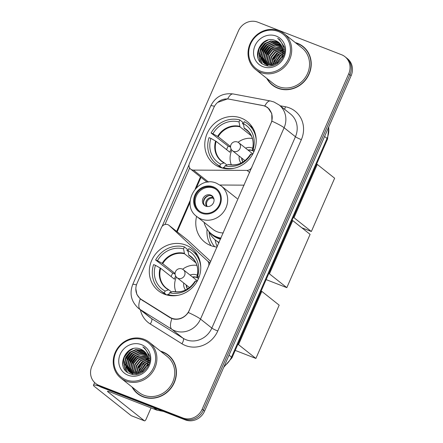 <?xml version="1.0" encoding="UTF-8"?>
<svg xmlns="http://www.w3.org/2000/svg" width="443" height="443" viewBox="0 0 443 443"><rect width="100%" height="100%" fill="white"/><g stroke="black" fill="none" stroke-linecap="round" stroke-linejoin="round"><path stroke-width="0.66" d="M251.945 167.282L251.796 167.166A5.083 4.701 128.5 0 1 246.989 170.394L193.441 170.095A5.083 4.701 128.5 0 1 191.813 169.791A5.083 4.701 128.5 0 1 190.673 169.137A5.083 4.701 128.5 0 1 189.421 163.439L213.803 107.638A13.727 12.697 -51.5 0 1 229.031 99.143L262.411 105.428A13.727 12.697 -51.5 0 1 264.565 106.043A13.727 12.697 -51.5 0 1 267.638 107.804L269.46 109.255M185.767 245.057A26.945 24.93 -51.5 0 0 153.372 257.195A26.945 24.93 -51.5 0 0 158.278 290.713A26.945 24.93 -51.5 0 0 164.309 294.169A26.945 24.93 -51.5 0 0 196.703 282.03A26.945 24.93 -51.5 0 0 191.797 248.517A26.945 24.93 -51.5 0 0 185.767 245.057M241.23 118.109A26.945 24.93 -51.5 0 0 208.836 130.248A26.945 24.93 -51.5 0 0 213.742 163.766A26.945 24.93 -51.5 0 0 219.772 167.221A26.945 24.93 -51.5 0 0 252.161 155.083A26.945 24.93 -51.5 0 0 247.255 121.57A26.945 24.93 -51.5 0 0 241.23 118.109M214.717 246.723A24.658 22.814 128.5 0 1 209.14 232.115M215.148 239.857A24.658 22.814 -51.5 0 0 217.286 246.613M217.081 247.078A26.945 24.93 128.5 0 1 210.774 245.572A26.945 24.93 128.5 0 1 204.744 242.116A26.945 24.93 128.5 0 1 196.598 216.372M207.086 229.169A26.945 24.93 -51.5 0 0 211.034 245.671M189.233 310.36L208.454 266.376A5.083 4.701 128.5 0 0 207.451 260.899L169.226 225.526A5.083 4.701 128.5 0 0 168.977 225.31A5.083 4.701 128.5 0 0 161.402 227.58L137.025 283.382A13.727 12.697 -51.5 0 0 140.398 298.759A13.727 12.697 -51.5 0 0 141.483 299.523L169.874 317.249A13.727 12.697 -51.5 0 0 189.233 310.36L189.382 310.482M219.955 185.019L244.137 185.152M210.774 261.52L187.959 240.405A5.083 4.701 -51.5 0 0 187.71 240.189L168.977 225.31M251.796 167.166L271.011 123.182A13.727 12.697 -51.5 0 0 267.638 107.804M266.802 78.4A24.658 22.814 -51.5 0 0 272.362 85.084A24.658 22.814 -51.5 0 0 277.877 88.246A24.658 22.814 -51.5 0 0 307.52 77.137A24.658 22.814 -51.5 0 0 303.029 46.471A24.658 22.814 -51.5 0 0 297.513 43.303A24.658 22.814 -51.5 0 0 295.26 42.567M270.523 83.079A24.658 22.814 -51.5 0 0 272.977 85.554M131.997 386.966A24.658 22.814 -51.5 0 0 137.552 393.65A24.658 22.814 -51.5 0 0 143.072 396.812A24.658 22.814 -51.5 0 0 172.709 385.703A24.658 22.814 -51.5 0 0 168.224 355.031A24.658 22.814 -51.5 0 0 162.703 351.869A24.658 22.814 -51.5 0 0 160.455 351.133M135.713 391.645A24.658 22.814 -51.5 0 0 138.166 394.12M217.64 102.411L227.663 98.872L264.848 105.955L267.816 107.638L271.764 113.552L271.913 121.144L188.314 312.492C184.476 317.725 179.603 319.935 173.706 319.115L169.99 317.653L140.248 298.947L136.859 294.418L135.829 288.792M267.323 107.566L267.971 107.909M95.616 383.428L98.036 385.349A15.25 14.11 -51.5 0 0 101.447 387.304L185.274 419.886L184.066 418.928A15.25 14.11 -51.5 0 0 203.376 410.174L349.926 74.734A15.25 14.11 -51.5 0 0 346.177 57.645A15.25 14.11 -51.5 0 1 349.926 74.734L203.376 410.174A15.25 14.11 -51.5 0 1 184.066 418.928L100.24 386.346L184.066 418.928L182.859 417.965A15.25 14.11 -51.5 0 0 202.169 409.21L348.719 73.776A15.25 14.11 -51.5 0 0 344.964 56.687A15.25 14.11 -51.5 0 0 341.553 54.733L257.726 22.15A15.25 14.11 -51.5 0 0 238.417 30.905L91.867 366.344A15.25 14.11 -51.5 0 0 95.616 383.428A15.25 14.11 -51.5 0 0 99.027 385.388L182.859 417.965M96.823 384.391A15.25 14.11 -51.5 0 0 100.24 386.346A15.25 14.11 -51.5 0 1 96.823 384.391M162.132 226.367L189.039 164.785M140.503 299.152L140.248 298.947A17.792 6.717 122 0 0 140.193 309.535A20.334 18.816 128.5 0 1 138.581 308.4L149.911 317.398A20.334 18.816 -51.5 0 0 151.523 318.534L183.153 338.28A20.334 18.816 -51.5 0 0 186.093 339.753A20.334 18.816 -51.5 0 0 211.837 328.08L295.437 136.732A20.334 18.816 -51.5 0 0 290.436 113.951L279.107 104.952A20.334 18.816 128.5 0 1 284.107 127.734A17.792 1.861 -156.4 0 0 271.913 121.144M164.957 224.512L189.654 167.98M168.816 355.524A24.658 22.814 -51.5 0 0 165.854 353.697M303.627 46.958A24.658 22.814 -51.5 0 0 300.659 45.131M185.274 419.886A15.25 14.11 -51.5 0 0 204.583 411.132L351.133 75.692A15.25 14.11 -51.5 0 0 347.384 58.609L344.964 56.687M283.57 55.962A20.334 18.816 -51.5 0 0 282.053 57.269M280.956 58.376A20.334 18.816 -51.5 0 0 278.736 61.223M277.927 62.552A20.334 18.816 -51.5 0 0 277.362 63.637M260.866 71.301A21.862 20.223 -51.5 0 0 288.543 58.753A21.862 20.223 -51.5 0 0 278.27 31.459A21.862 20.223 -51.5 0 0 250.594 44.007A21.862 20.223 -51.5 0 0 260.866 71.301M260.761 72.469A22.875 21.164 -51.5 0 0 288.266 62.158A22.875 21.164 -51.5 0 0 284.101 33.701A22.875 21.164 -51.5 0 0 278.979 30.772A22.875 21.164 -51.5 0 0 251.48 41.077A22.875 21.164 -51.5 0 0 255.644 69.534A22.875 21.164 -51.5 0 0 260.761 72.469M255.644 69.534L273.469 83.688A22.875 21.164 -51.5 0 0 278.586 86.623A22.875 21.164 -51.5 0 0 306.091 76.318A22.875 21.164 -51.5 0 0 301.927 47.861L284.101 33.701M306.08 49.433A24.404 22.576 -51.5 0 0 304.081 47.628L302.874 46.665A24.404 22.576 -51.5 0 0 297.414 43.536A24.404 22.576 -51.5 0 0 295.774 42.977M267.317 78.804A24.404 22.576 -51.5 0 0 272.517 84.884A24.404 22.576 -51.5 0 0 277.982 88.013A24.404 22.576 -51.5 0 0 307.315 77.021A24.404 22.576 -51.5 0 0 302.874 46.665M276.709 62.856L281.986 56.222M282.584 55.846L283.847 55.187M277.407 62.363L281.643 57.036M282.346 56.532L283.642 55.768M274.571 63.991L279.749 55.536L282.684 53.836M283.071 53.681L284.317 53.276M275.048 63.781L280.126 55.84L282.573 54.356M282.994 54.168L284.262 53.703M272.894 64.556L274.389 58.88L278.237 54.339L282.905 52.047M283.37 51.936L284.29 51.765M273.287 64.445L278.619 54.639L282.878 52.462M283.31 52.34L284.312 52.119M271.443 64.833L272.595 58.255L276.731 53.138L282.889 50.546M271.792 64.783L272.982 58.537L277.108 53.437L282.911 50.901M270.141 64.927L269.903 63.321L271.083 57.053L275.219 51.936L282.728 49.228M270.457 64.922L270.285 63.62L271.459 57.357L275.596 52.241L282.778 49.544M268.945 64.883L268.397 62.12L269.571 55.857L273.708 50.74L282.451 48.054M269.233 64.905L268.774 62.419L269.953 56.156L274.084 51.039L282.529 48.337M267.838 64.722L266.885 60.924L268.065 54.655L272.196 49.538L282.086 46.986M268.109 64.772L267.262 61.223L268.441 54.954L272.572 49.837L282.185 47.24M266.808 64.468L265.374 59.722L266.553 53.453L270.684 48.337L275.928 45.911L281.643 46.011M267.063 64.54L265.75 60.021L266.93 53.758L271.066 48.641L281.759 46.244M265.85 64.124L263.862 58.52L265.041 52.257L269.178 47.141L274.976 44.605L281.133 45.12M266.082 64.218L264.238 58.819L265.418 52.556L269.554 47.44L275.214 44.926L281.266 45.336M264.947 63.709L262.35 57.324L263.53 51.056L267.666 45.939L273.68 43.37L280.569 44.306M265.169 63.82L262.732 57.623L263.906 51.355L268.043 46.238L274.056 43.669L280.712 44.499M267.611 65.426L264.283 63.377M264.106 63.211L260.844 56.123L262.018 49.854L266.154 44.737L272.168 42.168L278.486 42.86L279.943 43.558M265.025 63.997L264.482 63.515M264.31 63.343L261.22 56.422L262.4 50.159L266.531 45.042L272.545 42.467L278.868 43.159L280.103 43.741M281.814 56.632A12.709 11.762 -51.5 0 0 278.691 42.39A12.709 11.762 -51.5 0 0 275.845 40.762C260.816 33.646 249.553 59.855 264.604 65.01C274.616 69.856 287.496 57.906 284.262 46.858L279.577 39.582L277.678 38.325C283.548 43.264 284.927 49.367 281.814 56.632C278.215 63.51 272.977 66.046 266.105 64.229L263.325 62.646L259.332 54.921L260.512 48.658L264.643 43.541L270.656 40.972L276.98 41.659L279.262 42.882M266.481 64.528L263.325 62.646M263.513 62.795L259.709 55.22L260.888 48.957L265.019 43.84L271.038 41.271L277.357 41.963L279.439 43.043M283.099 46.493L283.437 46.637M275.845 40.762L278.719 42.417M276.249 36.088A16.779 15.522 -51.5 0 0 255.007 45.718A16.779 15.522 -51.5 0 0 262.887 66.666A16.779 15.522 -51.5 0 0 284.129 57.036A16.779 15.522 -51.5 0 0 276.249 36.088M272.517 84.884L273.73 85.842A24.404 22.576 -51.5 0 0 275.939 87.382M277.678 38.325L279.4 39.444M257.926 57.546L257.754 56.2L259.161 48.553L264.161 42.306L267.871 40.163M260.44 62.026L259.266 57.396L259.31 54.6M260.058 51.288L265.673 43.508L267.002 42.589M262.106 63.559L260.949 59.977M260.872 59.456L260.822 55.801M261.564 52.49L267.184 44.704L268.508 43.785M263.076 53.686L268.696 45.906L270.02 44.987M264.587 54.888L270.202 47.108L271.531 46.188M266.099 56.089L271.714 48.304L273.043 47.384M272.14 60.885L277.755 53.105L279.084 52.185M273.652 62.086L279.267 54.306L280.596 53.387M275.164 63.288L280.779 55.502L282.108 54.583M277.683 62.153L281.493 57.352M257.571 56.106L258.972 48.403L263.973 42.157L266.243 40.695M260.185 61.732L259.077 57.247L259.332 53.116M261.924 63.421L260.722 59.589M260.639 58.963L260.844 54.312M271.116 65.918L271.122 65.204M271.138 64.872L271.415 62.712M280.784 51.028L282.867 50.253M283.514 50.076L284.018 49.959M284.306 49.904L284.644 49.843M272.678 65.647L272.75 64.977M272.805 64.578L272.927 63.914M282.296 52.224L282.911 51.964M283.393 51.776L284.262 51.488M283.808 53.426L284.323 53.204M221.71 167.88A25.417 23.518 -51.5 0 1 219.224 166.169L216.201 163.772A25.417 23.518 -51.5 0 1 209.046 137.651L210.912 138.377A23.285 21.541 -51.5 0 0 220.586 164.104L224.241 162.852L226.982 165.034M231.102 149.047A19.929 18.44 -51.5 0 0 229.856 152.237L216.151 141.35L210.912 138.377M226.578 149.634A24.149 22.344 128.5 0 1 228.195 146.168L211.073 133.022A25.417 23.518 -51.5 0 1 239.873 119.959L239.021 121.919A23.285 21.541 -51.5 0 0 212.933 133.742L218.172 136.715L230.554 146.55M251.353 135.863L239.979 126.825L239.021 121.919M224.878 168.578L223.266 167.293L222.873 168.19M239.873 119.959L242.897 122.362L242.387 123.525L243.572 124.466M225.221 168.628L224.147 167.775A25.417 23.518 -51.5 0 0 234.037 168.257M222.203 168.019L219.734 166.059A25.417 23.518 -51.5 0 1 216.201 163.772M224.147 167.775L225 165.815A23.285 21.541 -51.5 0 0 251.087 153.992L252.488 154.535M220.586 164.104L219.734 166.059M212.933 133.742L211.073 133.022M251.087 153.992L250.345 154.507A20.168 18.661 -51.5 0 1 228.239 164.536L225 165.815M228.654 164.569L228.239 164.536L228.654 164.569M215.619 141.012A20.168 18.661 -51.5 0 0 223.826 162.819L224.241 162.852M253.069 128.398A25.417 23.518 -51.5 0 0 250.843 126.36L247.82 123.962A25.417 23.518 -51.5 0 0 244.287 121.675L243.434 123.63L244.171 128.071L248.722 131.981M256.226 140.32A25.417 23.518 -51.5 0 0 247.82 123.962M254.603 149.939L253.108 149.357A23.285 21.541 -51.5 0 0 243.434 123.63M254.072 151.312L252.372 149.878L253.108 149.357M252.482 150.05L252.372 149.878A20.168 18.661 -51.5 0 0 244.171 128.071M230.565 147.087L228.195 146.168M231.351 164.946A19.115 17.687 128.5 0 1 231.844 150.133M238.074 142.286A19.115 17.687 128.5 0 1 252.388 138.454M252.776 148.283A9.657 8.938 -51.5 0 0 252.172 148.023A9.657 8.938 -51.5 0 0 245.538 148.117M253.961 151.578A7.625 7.055 -51.5 0 0 253.673 151.334A7.625 7.055 -51.5 0 0 251.967 150.354A7.625 7.055 -51.5 0 0 247.975 150.055M239.214 156.08A9.657 8.938 -51.5 0 0 241.014 163.09M241.651 158.013A7.625 7.055 -51.5 0 0 242.986 162.027M238.799 142.768A5.083 5.083 0 0 0 230.975 144.711A5.083 5.083 0 0 0 232.475 150.725A5.083 4.701 128.5 0 0 233.611 151.379A5.083 4.701 128.5 0 0 240.045 148.46A5.083 4.701 128.5 0 0 238.799 142.768L252.394 153.566A5.083 4.701 128.5 0 1 252.815 153.948M248.274 150.293A7.625 7.055 128.5 0 1 252.266 150.598A7.625 7.055 128.5 0 1 253.822 151.456M243.08 161.972A7.625 7.055 128.5 0 1 241.95 158.256M311.357 231.501L293.986 217.701L317.26 164.419L334.637 178.219L311.357 231.501L301.816 227.791M293.986 217.701L293.305 217.435M316.584 164.154L317.26 164.419M166.247 294.828A25.417 23.518 -51.5 0 1 163.76 293.116L160.737 290.719A25.417 23.518 -51.5 0 1 153.588 264.598L155.449 265.324A23.285 21.541 -51.5 0 0 165.128 291.051L168.777 289.8L171.519 291.981M175.638 275.995A19.929 18.44 -51.5 0 0 174.392 279.184L160.687 268.297L155.449 265.324M171.12 276.582A24.149 22.344 128.5 0 1 172.731 273.115L155.609 259.969A25.417 23.518 -51.5 0 1 184.41 246.906L183.557 248.866A23.285 21.541 -51.5 0 0 157.475 260.689L162.714 263.663L175.096 273.497M195.889 262.81L184.515 253.773L183.557 248.866M169.42 295.525L167.803 294.241L167.41 295.138M184.41 246.906L187.433 249.309L186.924 250.472L188.109 251.414M169.758 295.575L168.683 294.722A25.417 23.518 -51.5 0 0 178.573 295.204M166.74 294.966L164.27 293.006A25.417 23.518 -51.5 0 1 160.737 290.719M168.683 294.722L169.536 292.762A23.285 21.541 -51.5 0 0 195.623 280.94L197.024 281.482M165.128 291.051L164.27 293.006M157.475 260.689L155.609 259.969M195.623 280.94L194.887 281.455A20.168 18.661 -51.5 0 1 172.776 291.483L169.536 292.762M173.191 291.516L172.776 291.483L173.191 291.516M160.161 267.96A20.168 18.661 -51.5 0 0 168.362 289.766L168.777 289.8M197.606 255.345A25.417 23.518 -51.5 0 0 195.38 253.307L192.356 250.91A25.417 23.518 -51.5 0 0 188.823 248.623L187.97 250.577L188.707 255.018L193.259 258.928M200.762 267.267A25.417 23.518 -51.5 0 0 192.356 250.91M199.145 276.886L197.644 276.305A23.285 21.541 -51.5 0 0 187.97 250.577M198.614 278.259L196.908 276.825L197.644 276.305M197.019 276.997L196.908 276.825A20.168 18.661 -51.5 0 0 188.707 255.018M175.101 274.034L172.731 273.115M175.888 291.893A19.115 17.687 128.5 0 1 176.38 277.08M182.616 269.233A19.115 17.687 128.5 0 1 196.93 265.401M197.312 275.23A9.657 8.938 -51.5 0 0 196.709 274.97A9.657 8.938 -51.5 0 0 190.075 275.064M198.497 278.525A7.625 7.055 -51.5 0 0 198.209 278.282A7.625 7.055 -51.5 0 0 196.504 277.301A7.625 7.055 -51.5 0 0 192.511 277.002M183.751 283.027A9.657 8.938 -51.5 0 0 185.551 290.038M186.187 284.965A7.625 7.055 -51.5 0 0 187.522 288.974M183.336 269.715A5.083 5.083 0 0 0 175.517 271.659A5.083 5.083 0 0 0 177.012 277.672A5.083 4.701 128.5 0 0 178.147 278.326A5.083 4.701 128.5 0 0 184.587 275.408A5.083 4.701 128.5 0 0 183.336 269.715L196.93 280.513A5.083 4.701 128.5 0 1 197.351 280.895M192.81 277.24A7.625 7.055 128.5 0 1 196.803 277.545A7.625 7.055 128.5 0 1 198.359 278.403M187.616 288.919A7.625 7.055 128.5 0 1 186.486 285.203M255.893 358.448L238.522 344.648L261.802 291.367L279.173 305.166L255.893 358.448L235.211 350.407M238.522 344.648L237.847 344.383M261.121 291.106L261.802 291.367M212.945 187.511A13.727 12.697 -51.5 0 0 196.443 193.696A13.727 12.697 -51.5 0 0 198.94 210.768A13.727 12.697 -51.5 0 0 202.014 212.529A13.727 12.697 -51.5 0 0 218.515 206.344A13.727 12.697 -51.5 0 0 216.012 189.272A13.727 12.697 -51.5 0 0 212.945 187.511M216.383 189.582A13.727 12.697 -51.5 0 0 213.698 188.109A13.727 12.697 -51.5 0 0 197.334 194.073A13.727 12.697 -51.5 0 0 199.322 211.062M204.068 222.308A24.049 22.25 -51.5 0 0 211.405 233.849L212.158 234.447A24.049 22.25 -51.5 0 0 217.541 237.531A24.049 22.25 -51.5 0 0 220.824 238.511M211.405 233.849A24.049 22.25 -51.5 0 0 216.788 236.933A24.049 22.25 -51.5 0 0 221.013 238.09M237.171 198.614L221.162 185.894A19.575 18.108 128.5 0 1 224.723 210.242A19.575 18.108 128.5 0 1 201.194 219.058A19.575 18.108 128.5 0 1 196.814 216.549L212.828 229.264A19.575 18.108 -51.5 0 0 217.208 231.778A19.575 18.108 -51.5 0 0 223.255 232.957M218.565 242.576A27.959 25.871 -51.5 0 0 218.848 243.035M210.663 195.058A6.102 5.643 -51.5 0 0 203.326 197.811A6.102 5.643 -51.5 0 0 204.439 205.397A6.102 5.643 -51.5 0 0 205.801 206.178A6.102 5.643 -51.5 0 0 213.138 203.431A6.102 5.643 -51.5 0 0 212.025 195.845A6.102 5.643 -51.5 0 0 210.663 195.058M212.529 196.299A6.102 5.643 -51.5 0 0 211.721 195.9A6.102 5.643 -51.5 0 0 204.583 198.342A6.102 5.643 -51.5 0 0 204.993 205.785M219.075 242.52A26.436 24.459 128.5 0 1 215.658 240.278L218.078 242.199A26.436 24.459 -51.5 0 0 218.931 242.847M215.658 240.278A26.436 24.459 128.5 0 1 209.932 233.539L208.598 231.146M203.553 202.922A7.116 6.584 128.5 0 1 209.412 195.54M213.958 199.101L212.679 198.082L211.793 195.452M286.826 287.651L269.449 273.852L292.729 220.575L310.1 234.369L286.826 287.651L266.143 279.616M269.449 273.852L268.774 273.591M292.053 220.309L292.729 220.575M148.759 364.528A20.334 18.816 -51.5 0 0 147.242 365.829M146.146 366.942A20.334 18.816 -51.5 0 0 143.925 369.789M143.122 371.118A20.334 18.816 -51.5 0 0 142.557 372.203M99.022 386.063A20.334 2.126 -156.4 0 0 93.467 385.216A20.334 2.126 -156.4 0 0 94.453 386.495L131.161 415.65L144.401 420.795L107.693 391.64A5.083 0.532 23.6 0 1 107.444 391.324A5.083 0.532 23.6 0 1 110.595 392.155L156.728 410.085L153.533 407.549M144.401 420.795A2.542 0.925 111.2 0 0 144.49 420.85A2.542 0.925 111.2 0 0 146.168 419.078L151.057 407.887M163.389 411.381L157.127 410.201A2.542 2.353 128.5 0 1 156.728 410.085M126.056 379.867A21.862 20.223 -51.5 0 0 153.732 367.319A21.862 20.223 -51.5 0 0 143.466 340.019A21.862 20.223 -51.5 0 0 115.789 352.573A21.862 20.223 -51.5 0 0 126.056 379.867M125.95 381.035A22.875 21.164 -51.5 0 0 153.455 370.725A22.875 21.164 -51.5 0 0 149.291 342.267A22.875 21.164 -51.5 0 0 144.169 339.332A22.875 21.164 -51.5 0 0 116.67 349.643A22.875 21.164 -51.5 0 0 120.834 378.1A22.875 21.164 -51.5 0 0 125.95 381.035M120.834 378.1L138.659 392.254A22.875 21.164 -51.5 0 0 143.776 395.189A22.875 21.164 -51.5 0 0 171.28 384.884A22.875 21.164 -51.5 0 0 167.116 356.427L149.291 342.267M171.269 357.999A24.404 22.576 -51.5 0 0 169.27 356.194L168.063 355.231A24.404 22.576 -51.5 0 0 162.603 352.102A24.404 22.576 -51.5 0 0 160.964 351.543M132.507 387.37A24.404 22.576 -51.5 0 0 137.712 393.45A24.404 22.576 -51.5 0 0 143.172 396.579A24.404 22.576 -51.5 0 0 172.504 385.587A24.404 22.576 -51.5 0 0 168.063 355.231M141.898 371.422L147.176 364.788M147.774 364.412L149.042 363.753M142.602 370.929L146.832 365.602M147.541 365.098L148.837 364.334M139.767 372.557L144.939 364.102L147.879 362.402M148.261 362.247L149.507 361.842M140.237 372.347L145.321 364.406L147.768 362.922M148.184 362.734L149.452 362.269M138.089 373.122L139.584 367.446L143.432 362.906L148.095 360.613M148.56 360.502L149.479 360.331M138.482 373.012L143.809 363.205L148.067 361.028M148.499 360.907L149.501 360.685M136.638 373.399L137.784 366.821L141.921 361.704L148.084 359.112M136.981 373.349L138.172 367.103L142.297 362.003L148.1 359.467M135.331 373.493L135.098 371.887L136.272 365.619L140.409 360.502L147.918 357.794M135.647 373.488L135.475 372.186L136.654 365.924L140.785 360.807L147.968 358.11M134.135 373.449L133.587 370.686L134.766 364.423L138.897 359.306L147.641 356.621M134.428 373.471L133.963 370.985L135.143 364.722L139.274 359.605L147.718 356.903M133.033 373.288L132.075 369.49L133.254 363.221L137.385 358.105L147.275 355.552M133.299 373.338L132.451 369.789L133.631 363.52L137.767 358.404L147.375 355.807M132.003 373.034L130.563 368.288L131.743 362.02L135.879 356.903L141.118 354.478L146.832 354.577M132.252 373.106L130.94 368.587L132.119 362.324L136.256 357.208L146.954 354.81M131.039 372.69L129.057 367.086L130.231 360.823L134.367 355.707L140.165 353.171L146.328 353.686M131.272 372.784L129.434 367.385L130.607 361.123L134.744 356.006L140.403 353.492L146.461 353.902M130.137 372.27L127.545 365.89L128.719 359.622L132.856 354.505L138.869 351.936L145.758 352.872M130.358 372.386L127.922 366.189L129.101 359.921L133.232 354.804L139.252 352.235L145.908 353.065M132.806 373.992L129.472 371.943M129.295 371.777L126.033 364.689L127.213 358.42L131.344 353.304L137.363 350.734L143.682 351.426L145.132 352.124M130.214 372.563L129.677 372.081M129.5 371.91L126.41 364.988L127.59 358.725L131.721 353.608L137.74 351.033L144.058 351.725L145.293 352.307M147.004 365.198A12.709 11.762 -51.5 0 0 143.881 350.956A12.709 11.762 -51.5 0 0 141.035 349.328C126.006 342.212 114.743 368.421 129.793 373.576C139.811 378.422 152.685 366.472 149.452 355.424L144.767 348.148L142.873 346.891C148.737 351.831 150.116 357.933 147.004 365.198C143.405 372.076 138.166 374.612 131.294 372.79L128.514 371.212L124.522 363.487L125.701 357.224L129.832 352.107L135.851 349.533L142.17 350.225L144.457 351.449M131.671 373.095L128.514 371.212M128.703 371.361L124.898 363.786L126.078 357.523L130.214 352.406L136.228 349.837L142.546 350.529L144.628 351.609M148.289 355.059L148.626 355.197M141.035 349.328L143.914 350.983M141.439 344.654A16.779 15.522 -51.5 0 0 120.197 354.284A16.779 15.522 -51.5 0 0 128.082 375.232A16.779 15.522 -51.5 0 0 149.319 365.602A16.779 15.522 -51.5 0 0 141.439 344.654M137.712 393.45L138.919 394.408A24.404 22.576 -51.5 0 0 141.129 395.948M142.873 346.891L144.59 348.01M123.115 366.112L122.944 364.766L124.35 357.119L129.35 350.873L133.061 348.73M125.629 370.592L124.455 365.962L124.5 363.166M125.247 359.854L130.862 352.074L132.191 351.155M127.296 372.126L126.144 368.543M126.061 368.022L126.011 364.367M126.759 361.056L132.374 353.27L133.703 352.351M128.271 362.252L133.886 354.472L135.209 353.553M129.777 363.454L135.397 355.674L136.721 354.754M131.289 364.655L136.904 356.87L138.233 355.95M137.33 369.451L142.951 361.671L144.274 360.752M138.842 370.653L144.457 362.872L145.786 361.953M140.353 371.854L145.969 364.068L147.297 363.149M142.873 370.719L146.688 365.918M122.761 364.672L124.162 356.969L129.162 350.723L131.433 349.261M125.38 370.298L124.267 365.813L124.522 361.682M127.113 371.987L125.912 368.155M125.829 367.529L126.033 362.878M136.306 374.485L136.317 373.77M136.328 373.438L136.605 371.278M145.974 359.589L148.056 358.819M148.704 358.642L149.208 358.525M149.496 358.47L149.834 358.409M137.867 374.213L137.939 373.543M138 373.144L138.116 372.48M147.486 360.79L148.1 360.53M148.582 360.342L149.457 360.054M148.998 361.992L149.512 361.77M141.483 299.523L143.438 301.079M169.874 317.249L171.219 318.318M249.658 172.51L246.989 170.394M210.12 263.015L207.451 260.899M187.959 240.405L169.226 225.526M208.575 182.112L193.441 170.095M280.142 105.772L285.436 106.769A25.417 23.518 128.5 0 1 301.356 139.645L217.762 330.993A5.083 0.532 23.6 0 1 211.837 328.08L200.507 319.082A20.334 18.816 128.5 0 1 174.763 330.755A20.334 18.816 128.5 0 1 171.823 329.282L140.193 309.535L151.523 318.534A5.083 1.916 -58 0 1 150.271 323.999A25.417 23.518 128.5 0 1 140.37 309.823M217.762 330.993A25.417 23.518 128.5 0 1 185.578 345.584A25.417 23.518 128.5 0 1 181.901 343.746L150.271 323.999M279.107 104.952L273.918 101.973L270.363 100.96A17.792 6.069 100.7 0 0 264.82 105.949M188.314 312.492A17.792 1.861 23.6 0 1 200.507 319.082L284.107 127.734L295.437 136.732A5.083 0.532 23.6 0 0 301.356 139.645M136.455 284.904A17.792 1.861 -156.4 0 0 132.717 284.495C129.267 293.748 131.222 301.716 138.581 308.4M132.717 284.495L210.746 105.888A17.792 1.861 23.6 0 1 214.473 106.298M210.746 105.888C215.425 96.735 222.901 92.759 233.168 93.955A17.792 6.069 100.7 0 0 227.663 98.872M171.912 318.606A17.792 6.717 122 0 0 171.823 329.282L183.153 338.28A5.083 1.916 -58 0 1 181.901 343.746M202.169 409.21L204.583 411.132M348.719 73.776L351.133 75.692M99.027 385.388L101.447 387.304M285.436 106.769A5.083 1.733 -79.3 0 1 284.511 109.244M200.463 176.912L195.252 188.84M190.152 200.513L176.652 231.407M224.263 366.09A20.334 18.816 -51.5 0 0 231.512 357.108L327.056 138.421A20.334 18.816 -51.5 0 0 328.617 127.235M324.586 136.461L327.056 138.421A10.167 1.063 23.6 0 1 327.549 139.063L232.005 357.75A10.167 1.063 23.6 0 0 231.512 357.108L229.042 355.148M282.922 56.239A20.334 18.816 -51.5 0 0 282.23 56.842M281.316 57.717A20.334 18.816 -51.5 0 0 278.187 61.732M277.567 62.828A20.334 18.816 -51.5 0 0 277.063 63.825M216.151 141.35A19.929 18.44 -51.5 0 0 221.921 161.302A19.929 18.44 -51.5 0 0 224.141 162.797M239.979 126.825A19.929 18.44 -51.5 0 0 218.172 136.715M239.757 126.355A20.168 18.661 -51.5 0 0 217.646 136.378M252.36 149.895C254.404 141.699 252.521 135.098 246.712 130.092A19.929 18.44 -51.5 0 0 244.392 128.542M160.687 268.297A19.929 18.44 -51.5 0 0 166.457 288.249A19.929 18.44 -51.5 0 0 168.678 289.744M184.515 253.773A19.929 18.44 -51.5 0 0 162.714 263.663M184.294 253.302A20.168 18.661 -51.5 0 0 162.182 263.33M196.897 276.842C198.94 268.646 197.057 262.046 191.249 257.04A19.929 18.44 -51.5 0 0 188.928 255.489M201.709 213.227A14.492 13.406 -51.5 0 0 220.049 204.91A14.492 13.406 -51.5 0 0 213.244 186.819A14.492 13.406 -51.5 0 0 194.903 195.136A14.492 13.406 -51.5 0 0 201.709 213.227M209.533 232.165A24.376 22.554 -51.5 0 0 220.525 239.203M206.51 206.399A5.897 5.46 128.5 0 1 206.693 200.219A5.897 5.46 128.5 0 1 212.286 197.379M207.208 206.516A5.593 5.172 128.5 0 1 207.468 200.751A5.593 5.172 128.5 0 1 212.679 198.082M107.693 391.64L107.848 391.285M154.031 407.743L157.127 410.201M148.112 364.805A20.334 18.816 -51.5 0 0 147.419 365.409M146.506 366.283A20.334 18.816 -51.5 0 0 143.377 370.293M142.757 371.395A20.334 18.816 -51.5 0 0 142.258 372.391M207.208 182.272L190.673 169.137M140.398 298.759L142.873 300.725M270.363 100.96L233.168 93.955M200.978 177.322L196.515 187.533M190.069 202.29L177.172 231.816M328.85 126.698L327.549 139.063M223.754 367.253L232.005 357.75M265.213 64.146L264.831 63.847M228.516 164.503C237.498 166.103 244.769 162.775 250.339 154.518M224.191 162.819L221.921 161.302M224.141 168.456L223.111 167.637M232.475 150.725L244.968 160.654M173.058 291.45C182.034 293.05 189.311 289.722 194.876 281.466M168.728 289.772L166.457 288.249M168.678 295.403L167.653 294.589M177.012 277.672L189.51 287.601M221.162 185.894L216.599 183.275C197.744 174.658 179.886 204.622 196.814 216.549M93.467 385.216L94.63 382.564M144.49 420.85L131.255 415.706M130.403 372.713L130.026 372.413"/></g></svg>
